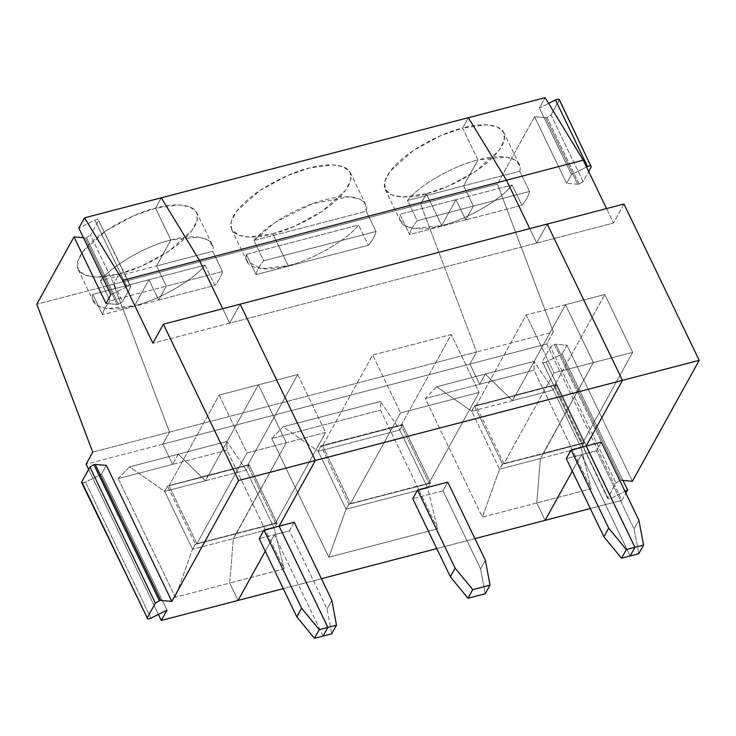 <?xml version="1.0" encoding="UTF-8"?>
<svg xmlns="http://www.w3.org/2000/svg" width="736" height="736" viewBox="0 0 736 736"><rect width="100%" height="100%" fill="white"/><g stroke="black" fill="none" stroke-linecap="round" stroke-linejoin="round"><path stroke-width="0.55" stroke-dasharray="3.68 2.76" d="M619.933 480.452L554.456 344.42L555.846 344.255L621.313 480.295L555.846 344.255L566.968 345.202L562.129 353.961L622.987 480.433L562.129 353.961L546.048 362.002L611.515 498.033C608.792 499.137 607.55 499.036 607.807 497.72L615.949 482.972L619.933 480.452L615.949 482.972L607.715 498.438L542.34 361.689L607.807 497.72C607.55 499.036 608.792 499.137 611.515 498.033L624.974 491.308L611.515 498.033L546.048 362.002C543.315 363.106 542.082 362.995 542.34 361.689L550.482 346.932L615.949 482.972L550.482 346.932L554.456 344.42L619.933 480.452M545.698 117.696L547.087 117.53L579.122 184.101L577.742 184.267L545.698 117.696L534.575 116.748L566.619 183.319L571.458 174.552L539.424 107.99L545.109 97.676L539.424 107.99L548.596 103.399L539.424 107.99L571.458 174.552L566.619 183.319L534.575 116.748L497.398 184.083L534.575 116.748L545.698 117.696L577.742 184.267L566.619 183.319L577.742 184.267L579.122 184.101L583.096 181.58L588.671 171.488L583.096 181.58L551.062 115.009L547.087 117.53L545.698 117.696M584.099 443.146L543.297 453.79L584.191 442.971L543.297 453.79L584.191 442.971L556.057 384.505L553.334 389.979L581.192 447.865L540.39 458.51L543.159 453.496L583.961 442.86L581.192 447.865L584.099 443.146M581.192 447.865L553.334 389.979L533.968 361.376L534.069 370.107L591.183 488.778L581.192 447.865L591.183 488.778L536.783 502.964L540.39 458.51L581.192 447.865M485.309 374.072L512.532 400.623L565.487 304.713L593.354 362.6L540.39 458.51L536.783 502.964L545.137 520.334L536.783 502.964L591.183 488.778L534.069 370.107L533.968 361.376L553.334 389.979L512.532 400.623L485.309 374.072L533.968 361.376L485.309 374.072L479.67 384.293L485.309 374.072L479.67 384.293L534.069 370.107L479.67 384.293L469.918 364.035L479.67 384.293L425.27 398.489L482.374 517.16L536.783 502.964L545.137 520.334L536.783 502.964L540.39 458.51L543.251 453.33L582.544 443.081L554.677 385.186L515.255 395.149L512.532 400.623L553.334 389.979L556.094 384.965L515.292 395.609L555.956 384.68L515.154 395.324L556.057 384.505L515.255 395.149L556.057 384.505L584.191 442.971L502.587 464.26L474.453 405.794L554.677 385.186L604.78 294.464L565.487 304.713L515.393 395.444L476.1 405.692L503.958 463.579L554.061 372.848L593.354 362.6L565.487 304.713L604.78 294.464L632.638 352.351L593.354 362.6L632.638 352.351L604.78 294.464L554.677 385.186L582.544 443.081L632.638 352.351L582.544 443.081L543.251 453.33L593.354 362.6L543.251 453.33L503.958 463.579L543.389 453.615L593.354 362.6L565.487 304.713L512.532 400.623L485.309 374.072L512.532 400.623L471.73 411.268L436.66 386.759L485.309 374.072L436.66 386.759L425.27 398.489L479.67 384.293L469.918 364.035L546.682 344.006L621.902 500.305L590.318 508.548L621.902 500.305L625.858 493.148L621.902 500.305L546.682 344.006L553.334 331.954L497.398 184.083L420.633 204.111L476.569 351.983L469.918 364.035L476.569 351.983L420.633 204.111L426.356 193.743L420.633 204.111L497.398 184.083L553.334 331.954L476.569 351.983L553.334 331.954L546.682 344.006L469.918 364.035L479.67 384.293L485.309 374.072M572.314 471.123L581.403 454.664L630.154 555.965L581.403 454.664L572.314 471.123L581.403 454.664L596.51 450.726L566.288 458.611L581.403 454.664L572.314 471.123M547.216 224.057L536.719 243.073L529.764 228.611L536.719 243.073L547.216 224.057L536.719 243.073L613.484 223.045L536.719 243.073L529.764 228.611L536.719 243.073L152.886 343.197L229.65 323.168L222.695 308.715L229.65 323.168L240.148 304.161L229.65 323.168L222.695 308.715L229.65 323.168L536.719 243.073L547.216 224.057M519.671 165.784L515.301 160.062L506.009 157.007L477.94 159.914L462.622 128.073L468.344 117.705L462.622 128.073L477.94 159.914L463.625 185.831L473.377 206.089L465.741 219.917L455.998 199.658L441.683 225.575L426.356 193.743C442.428 190.679 487.71 170.43 501.915 145.93C514.547 121.826 480.148 122.369 462.622 128.073L468.344 117.705L462.622 128.073L486.054 124.835L496.91 126.675L503.755 132.379L504.234 140.263L499.072 150.31L475.677 171.313L448.049 186.226L426.356 193.743L441.683 225.575C465.925 219.99 500.673 199.98 512.127 185.012L521.879 205.27C526.139 200.22 528.687 195.61 529.515 191.452L519.763 171.184L529.515 191.452L473.377 206.089L463.625 185.831L519.763 171.184L463.625 185.831L477.94 159.914L462.622 128.073C446.55 131.137 401.267 151.377 387.062 175.886C374.431 199.98 408.83 199.438 426.356 193.743L420.633 204.111L476.569 351.983L469.918 364.035L162.849 444.139L169.51 432.087L113.565 284.206L119.296 273.838L134.614 305.679L148.93 279.754L158.682 300.021L166.318 286.194L156.566 265.935L170.881 240.01L155.554 208.178L161.276 197.809L155.554 208.178C139.49 211.232 94.199 231.481 80.003 255.99C67.362 280.085 101.77 279.542 119.296 273.838L113.565 284.206L169.51 432.087L162.849 444.139L172.601 464.398L162.849 444.139L86.084 464.158L469.918 364.035L476.569 351.983L92.745 452.106L476.569 351.983L420.633 204.111L36.8 304.235L113.565 284.206L169.51 432.087L162.849 444.139L169.51 432.087L113.565 284.206L420.633 204.111L426.356 193.743L441.683 225.575L455.998 199.658L465.741 219.917L473.377 206.089L529.515 191.452C528.687 195.61 526.139 200.22 521.879 205.27L465.741 219.917L521.879 205.27L512.127 185.012L455.998 199.658L512.127 185.012C500.673 199.98 465.925 219.99 441.683 225.575L455.998 199.658L465.741 219.917L473.377 206.089L463.625 185.831L477.94 159.914C503.139 152.6 523.765 158.157 519.763 171.184M601.284 442.078L596.51 450.726L634.119 528.871L638.784 553.72L634.119 528.871L596.51 450.726L601.284 442.078M623.981 204.038L613.484 223.045L606.528 208.592L613.484 223.045L623.981 204.038M632.436 481.234L566.968 345.202L632.436 481.234M559.204 100.262L591.247 166.833L559.204 100.262L551.062 115.009L559.305 99.553M586.518 167.026L571.458 174.552L586.518 167.026M579.122 184.101L547.087 117.53L551.062 115.009L583.096 181.58L579.122 184.101M607.807 497.72L542.34 361.689C542.082 362.995 543.315 363.106 546.048 362.002L562.129 353.961L566.968 345.202L555.846 344.255L554.456 344.42L550.482 346.932L542.34 361.689M638.894 520.232L634.119 528.871L638.894 520.232M130.649 286.985C130.907 285.669 129.665 285.568 126.942 286.672C129.665 285.568 130.907 285.669 130.649 286.985L122.498 301.732L118.524 304.253L117.144 304.41L118.524 304.253L86.489 237.682L85.1 237.838L117.144 304.41L106.021 303.471L117.144 304.41L85.1 237.838L83.426 237.7L86.489 237.682L90.464 235.161L86.489 237.682L118.524 304.253L122.498 301.732L90.464 235.161L98.606 220.414C98.863 219.098 97.63 218.997 94.898 220.101L78.826 228.132L94.898 220.101C97.63 218.997 98.863 219.098 98.606 220.414L90.464 235.161L122.498 301.732L130.649 286.985L98.606 220.414L130.741 286.267L98.606 220.414M236.33 533.72L286.286 442.704L258.428 384.818L205.464 480.728L178.25 454.167L172.601 464.398L178.25 454.167L205.464 480.728L208.233 475.714L167.293 486.064L208.187 475.254L169.041 485.788L196.898 543.674L236.33 533.72L195.528 544.364L167.385 485.898L195.528 544.364L192.519 549.258L164.662 491.372L167.431 486.358L164.662 491.372L205.464 480.728L164.662 491.372L129.6 466.863L178.25 454.167L129.6 466.863L118.202 478.584L172.601 464.398L118.202 478.584L175.315 597.255L229.715 583.068L233.321 538.614L236.33 533.72L233.321 538.614L229.715 583.068L238.068 600.429L229.715 583.068L175.315 597.255L192.519 549.258L233.321 538.614L192.519 549.258L195.288 544.244L236.09 533.6L195.288 544.244L236.33 533.72L233.321 538.614L229.715 583.068L284.114 568.873L227.001 450.202L172.601 464.398L162.849 444.139L172.601 464.398L178.25 454.167L205.464 480.728L208.095 475.419L167.293 486.064L208.233 475.714L167.293 486.064L208.325 475.539L258.428 384.818L286.286 442.704L236.182 533.425L196.898 543.674L246.992 452.953L286.286 442.704L246.992 452.953L219.135 395.066L258.428 384.818L219.135 395.066L169.041 485.788L208.325 475.539L258.428 384.818L286.286 442.704L236.182 533.425L275.476 523.176L247.618 465.29L208.187 475.254L248.989 464.609L277.122 523.075L236.33 533.72M323.086 636.07L274.335 534.768L265.245 551.227L274.335 534.768L259.219 538.706L274.335 534.768L323.086 636.07M158.415 614.44L88.605 469.402L158.415 614.44M118.202 478.584L129.6 466.863L164.662 491.372L192.519 549.258L175.315 597.255L118.202 478.584M92.892 299.8L97.262 305.532L106.545 308.577L134.614 305.679L119.296 273.838L95.855 277.086L85.008 275.236L78.154 269.532L77.676 261.648L82.837 251.602L106.232 230.598L133.86 215.685L155.554 208.178L170.881 240.01C146.639 245.594 111.881 265.604 100.427 280.572L110.179 300.84C105.92 305.891 103.371 310.5 102.543 314.658L92.791 294.4L148.93 279.754L134.614 305.679L119.296 273.838L113.565 284.206L119.296 273.838C135.36 270.774 180.642 250.534 194.847 226.026C207.488 201.931 173.08 202.474 155.554 208.178L170.881 240.01L156.566 265.935L166.318 286.194L158.682 300.021L148.93 279.754L92.791 294.4L102.543 314.658L158.682 300.021L102.543 314.658C103.371 310.5 105.92 305.891 110.179 300.84L166.318 286.194L110.179 300.84L100.427 280.572L156.566 265.935L100.427 280.572C111.881 265.604 146.639 245.594 170.881 240.01L156.566 265.935L166.318 286.194L158.682 300.021L148.93 279.754L134.614 305.679C109.416 312.993 88.789 307.427 92.791 294.4M166.998 610.153L101.531 474.113L106.37 465.354L101.531 474.113L166.998 610.153M81.742 481.841C81.484 483.147 82.717 483.258 85.45 482.154L150.917 618.185L85.45 482.154L101.531 474.113L85.45 482.154L82.266 482.917M126.942 286.672L94.898 220.101L126.942 286.672L110.86 294.704L126.942 286.672M196.898 543.674L169.041 485.788L219.135 395.066L246.992 452.953L196.898 543.674M429.005 483.129L350.428 503.626L400.531 412.905L479.108 392.408L429.005 483.129L401.148 425.242L322.57 445.74L350.428 503.626L429.005 483.129L479.108 392.408L400.531 412.905L350.428 503.626L322.57 445.74L401.148 425.242L451.251 334.521L372.674 355.019L322.57 445.74L372.674 355.019L400.531 412.905L372.674 355.019L451.251 334.521L479.108 392.408L451.251 334.521L401.148 425.242L429.005 483.129M402.518 424.552L430.661 483.028L349.057 504.307L320.924 445.841L402.518 424.552L320.924 445.841L349.057 504.307L430.661 483.028L427.653 487.922L437.644 528.825L380.54 410.154L380.438 401.433L399.795 430.026L318.191 451.315L283.13 426.816L380.438 401.433L283.13 426.816L271.731 438.536L380.54 410.154L271.731 438.536L328.845 557.207L437.644 528.825L328.845 557.207L346.058 509.202L427.653 487.922L346.058 509.202L348.818 504.197L430.56 483.193L348.818 504.197L346.058 509.202L318.191 451.315L320.924 445.841L318.191 451.315L399.795 430.026L402.564 425.022L320.96 446.31L402.564 425.022L320.822 446.016L402.518 424.552L399.795 430.026L380.438 401.433L380.54 410.154L437.644 528.825L427.653 487.922L399.795 430.026L427.653 487.922L430.661 483.028L402.518 424.552M474.95 538.642L436.788 548.596L474.95 538.642M321.411 578.689L283.259 588.644L321.411 578.689M238.068 600.429L229.715 583.068L238.068 600.429M271.731 438.536L283.13 426.816L318.191 451.315L346.058 509.202L328.845 557.207L271.731 438.536M265.245 551.227L274.335 534.768L265.245 551.227M240.148 304.161L229.65 323.168L240.148 304.161M161.276 197.809L155.554 208.178L161.276 197.809M208.325 475.539L247.618 465.29L297.712 374.569L258.428 384.818L208.325 475.539M297.712 374.569L325.579 432.455L286.286 442.704L258.428 384.818L297.712 374.569L247.618 465.29L275.476 523.176L325.579 432.455L297.712 374.569M236.182 533.425L286.286 442.704L325.579 432.455L275.476 523.176L236.182 533.425M276.892 522.956L236.09 533.6L277.03 523.25L274.123 527.97L233.321 538.614L236.09 533.6L277.122 523.075L248.989 464.609L246.266 470.083L226.9 441.48L227.001 450.202L284.114 568.873L229.715 583.068L233.321 538.614L274.123 527.97L284.114 568.873L274.123 527.97L246.266 470.083L274.123 527.97L276.892 522.956M208.233 475.714L205.464 480.728L246.266 470.083L249.035 465.069L208.233 475.714M208.095 475.419L248.989 464.609L208.095 475.419M246.266 470.083L205.464 480.728L178.25 454.167L226.9 441.48L246.266 470.083M178.25 454.167L172.601 464.398L227.001 450.202L226.9 441.48L178.25 454.167M272.826 233.79C288.889 230.727 334.172 210.487 348.376 185.978C361.017 161.883 326.609 162.426 309.083 168.121C293.02 171.184 247.738 191.434 233.533 215.933C220.892 240.037 255.3 239.494 272.826 233.79L249.384 237.029L238.538 235.189L231.684 229.485L231.205 221.6L236.366 211.554L259.771 190.55L287.39 175.637L309.083 168.121L332.525 164.882L343.372 166.722L350.226 172.426L350.704 180.311L345.543 190.357L322.138 211.361L294.52 226.274L272.826 233.79L288.144 265.632C312.386 260.047 347.144 240.037 358.598 225.06L368.35 245.327C372.609 240.267 375.148 235.658 375.986 231.5L366.234 211.241L365.553 204.268L360.336 199.29L349.416 196.779L312.496 203.642L274.933 222.493L253.957 240.525L263.709 260.783C259.449 265.843 256.91 270.452 256.073 274.611L246.321 254.352L247.011 261.317L261.482 268.686L288.144 265.632L272.826 233.79M246.321 254.352L358.598 225.06C347.144 240.037 312.386 260.047 288.144 265.632C262.945 272.936 242.319 267.38 246.321 254.352L256.073 274.611L368.35 245.327L358.598 225.06L246.321 254.352M256.073 274.611C256.91 270.452 259.449 265.843 263.709 260.783L375.986 231.5C375.148 235.658 372.609 240.267 368.35 245.327L256.073 274.611M253.957 240.525L366.234 211.241L375.986 231.5L263.709 260.783L253.957 240.525C261.795 229.917 291.355 208.5 324.41 199.962C357.567 191.231 369.454 201.83 366.234 211.241L253.957 240.525M294.216 522.183L289.45 530.822L274.335 534.768L289.45 530.822L327.06 608.976L331.724 633.816L327.06 608.976L289.45 530.822L294.216 522.183M442.98 490.774L412.758 498.658L442.98 490.774L480.59 568.919L485.254 593.768L480.59 568.919L442.98 490.774L447.755 482.135L442.98 490.774M331.826 600.328L327.06 608.976L331.826 600.328M222.447 271.547L212.704 251.289L222.447 271.547L166.318 286.194L156.566 265.935L212.704 251.289L156.566 265.935L170.881 240.01L155.554 208.178L178.995 204.93L189.842 206.779L196.696 212.483L197.174 220.358L192.013 230.405L168.608 251.418L140.99 266.331L119.296 273.838L134.614 305.679C158.856 300.095 193.605 280.085 205.068 265.116L214.82 285.375C219.07 280.315 221.619 275.715 222.447 271.547C221.619 275.715 219.07 280.315 214.82 285.375L158.682 300.021L166.318 286.194L222.447 271.547M212.603 245.888L208.233 240.166L198.95 237.112L170.881 240.01C196.07 232.696 216.706 238.262 212.704 251.289M214.82 285.375L205.068 265.116L148.93 279.754L158.682 300.021L214.82 285.375M205.068 265.116C193.605 280.085 158.856 300.095 134.614 305.679L148.93 279.754L205.068 265.116M630.154 555.965L581.403 454.664L630.154 555.965M540.39 458.51L536.783 502.964L482.374 517.16L499.588 469.154L540.39 458.51L499.588 469.154L502.357 464.14L543.159 453.496L540.39 458.51M543.297 453.79L502.357 464.14L543.297 453.79M471.73 411.268L474.453 405.794L502.587 464.26L499.588 469.154L471.73 411.268L512.532 400.623L515.292 395.609L474.499 406.254L471.73 411.268L499.588 469.154L482.374 517.16L425.27 398.489L436.66 386.759L471.73 411.268M474.499 406.254L515.292 395.609L474.499 406.254M515.154 395.324L474.352 405.968L515.154 395.324M426.356 193.743L402.914 196.981L392.067 195.132L385.213 189.428L384.735 181.553L389.896 171.506L413.301 150.494L440.928 135.58L462.622 128.073L477.94 159.914C453.698 165.499 418.95 185.5 407.496 200.477L417.238 220.736C412.988 225.796 410.44 230.396 409.612 234.563L399.86 214.296L455.998 199.658L441.683 225.575L426.356 193.743M399.952 219.705L404.322 225.428L413.614 228.473L441.683 225.575C416.484 232.889 395.848 227.323 399.86 214.296L409.612 234.563L465.741 219.917L455.998 199.658L399.86 214.296M409.612 234.563C410.44 230.396 412.988 225.796 417.238 220.736L473.377 206.089L465.741 219.917L409.612 234.563M463.625 185.831L473.377 206.089L417.238 220.736L407.496 200.477L463.625 185.831L407.496 200.477C418.95 185.5 453.698 165.499 477.94 159.914L463.625 185.831M485.364 560.28L480.59 568.919L485.364 560.28M515.393 395.444L565.487 304.713L526.203 314.962L476.1 405.692L515.393 395.444M503.958 463.579L476.1 405.692L526.203 314.962L554.061 372.848L503.958 463.579M565.487 304.713L593.354 362.6L554.061 372.848L526.203 314.962L565.487 304.713M519.082 164.22L503.755 132.379M78.154 269.532L93.472 301.374M231.684 229.485L247.011 261.317M350.226 172.426L365.553 204.268M212.014 244.315L196.696 212.483M385.213 189.428L400.54 221.269"/><path stroke-width="1.1" d="M621.313 480.295L632.436 481.234L699.2 360.336L622.435 380.356L547.216 224.057L622.435 380.356L586.169 446.025L622.435 380.356L699.2 360.336L623.981 204.038L547.216 224.057L623.981 204.038L699.2 360.336L632.436 481.234L621.313 480.295M545.137 520.334L572.314 471.123L545.137 520.334L590.318 508.548L474.95 538.642L545.137 520.334L572.314 471.123L545.137 520.334M630.154 555.965L634.929 547.326L586.169 446.025L601.284 442.078L638.894 520.232L643.558 545.072L638.784 553.72L630.154 555.965L638.784 553.72L643.558 545.072L638.894 520.232L601.284 442.078L586.169 446.025L634.929 547.326L643.558 545.072L634.929 547.326L630.154 555.965L621.524 558.219L603.897 536.756L566.288 458.611L571.062 449.963L586.169 446.025L622.435 380.356L547.216 224.057L240.148 304.161L315.367 460.46L279.11 526.13L327.86 627.431L323.086 636.07L314.456 638.324L296.838 616.86L301.604 608.212L319.231 629.685L327.86 627.431L279.11 526.13L315.367 460.46L240.148 304.161L163.383 324.19L547.216 224.057L622.435 380.356L238.602 480.488L163.383 324.19L152.886 343.197L163.383 324.19L238.602 480.488L315.367 460.46L240.148 304.161L315.367 460.46L622.435 380.356L586.169 446.025L634.929 547.326L630.154 555.965L634.929 547.326L586.169 446.025L571.062 449.963L566.288 458.611L603.897 536.756L608.672 528.117L571.062 449.963L608.672 528.117L626.29 549.58L634.929 547.326L626.29 549.58L621.524 558.219L630.154 555.965M529.764 228.611L506.46 180.2L468.344 117.705L506.46 180.2L529.764 228.611L506.46 180.2L583.225 160.181L506.46 180.2L468.344 117.705L545.109 97.676L583.225 160.181L606.528 208.592L583.225 160.181L545.109 97.676L161.276 197.809L199.392 260.305L122.627 280.333L152.886 343.197L122.627 280.333L199.392 260.305L222.695 308.715L199.392 260.305L161.276 197.809L84.511 217.828L468.344 117.705L506.46 180.2L199.392 260.305L161.276 197.809L199.392 260.305L506.46 180.2L529.764 228.611M625.858 493.148L627.596 490.001L624.974 491.308L627.596 490.001L625.858 493.148M622.987 480.433L627.596 490.001L622.987 480.433M548.596 103.399L555.496 99.949C558.228 98.845 559.461 98.955 559.204 100.262C559.461 98.955 558.228 98.845 555.496 99.949L548.596 103.399M587.54 166.52L586.518 167.026L587.54 166.52L555.496 99.949L587.54 166.52C590.263 165.416 591.505 165.517 591.247 166.833C591.505 165.517 590.263 165.416 587.54 166.52M588.671 171.488L591.247 166.833L588.671 171.488M559.305 99.553L591.247 166.833M155.36 603.124L159.335 600.604L93.868 464.572L89.884 467.084L155.36 603.124L147.209 617.872C146.952 619.188 148.194 619.289 150.917 618.185L166.998 610.153L161.304 620.457L158.415 614.44L161.304 620.457L166.998 610.153L150.917 618.185C148.194 619.289 146.952 619.188 147.209 617.872L155.36 603.124L89.884 467.084L93.868 464.572L95.248 464.407L106.37 465.354L171.838 601.386L238.602 480.488L171.838 601.386L160.715 600.447L159.335 600.604L155.36 603.124M265.245 551.227L238.068 600.429L161.304 620.457L238.068 600.429L265.245 551.227M88.605 469.402L86.084 464.158L92.745 452.106L36.8 304.235L73.986 236.9L83.426 237.7L73.986 236.9L36.8 304.235L92.745 452.106L86.084 464.158L88.605 469.402M78.826 228.132L84.511 217.828L122.627 280.333L84.511 217.828L78.826 228.132L110.86 294.704L106.021 303.471L73.986 236.9L106.021 303.471L110.86 294.704L78.826 228.132M259.219 538.706L263.994 530.067L279.11 526.13L263.994 530.067L301.604 608.212L263.994 530.067L259.219 538.706L296.838 616.86L259.219 538.706M319.231 629.685L301.604 608.212L296.838 616.86L314.456 638.324L319.231 629.685L314.456 638.324L323.086 636.07L327.86 627.431L319.231 629.685M82.266 482.917L81.742 481.841L89.884 467.084L81.742 481.841L147.209 617.872L81.641 482.549L147.209 617.872M160.715 600.447L171.838 601.386L106.37 465.354L95.248 464.407L160.715 600.447L95.248 464.407L93.868 464.572L159.335 600.604L160.715 600.447M436.788 548.596L321.411 578.689L436.788 548.596M283.259 588.644L238.068 600.429L283.259 588.644M323.086 636.07L327.86 627.431L279.11 526.13L315.367 460.46L279.11 526.13L294.216 522.183L331.826 600.328L336.49 625.177L331.724 633.816L323.086 636.07L331.724 633.816L336.49 625.177L331.826 600.328L294.216 522.183L279.11 526.13L327.86 627.431L336.49 625.177L327.86 627.431L323.086 636.07M222.695 308.715L199.392 260.305L222.695 308.715M412.758 498.658L417.524 490.02L447.755 482.135L417.524 490.02L412.758 498.658L450.368 576.803L412.758 498.658M485.254 593.768L467.986 598.267L450.368 576.803L455.133 568.164L417.524 490.02L455.133 568.164L472.76 589.628L490.029 585.129L485.364 560.28L447.755 482.135L485.364 560.28L490.029 585.129L472.76 589.628L467.986 598.267L485.254 593.768L490.029 585.129L485.254 593.768M472.76 589.628L455.133 568.164L450.368 576.803L467.986 598.267L472.76 589.628M626.29 549.58L608.672 528.117L603.897 536.756L621.524 558.219L626.29 549.58"/></g></svg>
